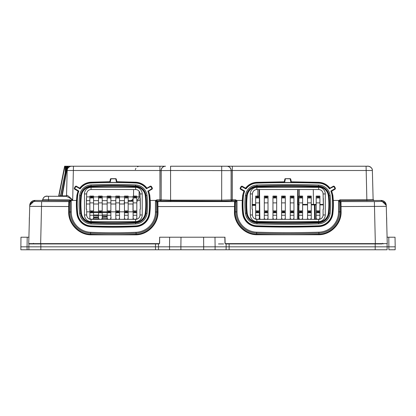 <?xml version="1.0" encoding="UTF-8"?>
<svg xmlns="http://www.w3.org/2000/svg" width="416" height="416" viewBox="0 0 416 416"><rect width="100%" height="100%" fill="white"/><g stroke="black" fill="none" stroke-linecap="round" stroke-linejoin="round"><path stroke-width="0.62" d="M221.478 166.228L170.57 166.228L170.57 170.508L161.054 170.622A4.394 4.394 90 0 1 165.448 166.228L165.308 166.228M86.44 198.177L86.299 209.16L86.668 193.939L84.469 193.939L84.469 214.968A6.588 6.588 0 0 0 91.062 221.556L135.626 221.556A6.588 6.588 0 0 0 142.22 214.968L142.22 193.939A6.588 6.588 0 0 0 135.626 187.351L91.062 187.351A6.588 6.588 0 0 0 84.469 193.939M69.675 199.831L42.884 199.685A0.941 0.941 1.5 0 1 41.943 200.538L69.675 200.71L70.304 201.339L71.245 201.339L70.434 199.987L69.675 199.831L69.675 200.71L68.796 201.588L68.687 206.539L29.713 206.357L29.739 205.39C30.103 202.368 31.798 200.72 34.824 200.439L41.948 200.439L34.824 200.439A5.086 5.086 0 0 0 29.739 205.39L29.713 206.346M386.287 206.346L386.261 205.39C385.897 202.368 384.202 200.72 381.176 200.439L340.111 200.71L339.482 201.339L340.361 202.212A0.629 0.629 -45 0 1 340.985 201.588L341.104 211.858C341.416 223.813 330.912 234.66 318.958 234.744L318.937 234.13A977.2 977.2 0 0 1 256.62 234.13C244.982 234.047 234.785 223.512 235.082 211.874L236.075 211.874L236.075 201.339L235.451 200.71L234.572 201.588A0.629 0.629 45 0 1 235.201 202.212L236.075 201.339L237.016 201.339L236.735 200.439L242.258 200.439A79.024 79.024 0 0 0 242.684 213.58A14.747 14.747 0 0 0 256.859 226.616A969.68 969.68 0 0 0 318.698 226.616A14.747 14.747 0 0 0 332.878 213.58A79.024 79.024 0 0 0 333.304 200.439L338.827 200.439L339.596 200.97M29.37 217.573L29.271 223.246M386.729 223.246L386.63 217.573M382.455 243.62A0.629 0.629 35 0 1 381.914 243.937L375.164 243.937L375.216 246.823L387.14 246.823L387.078 243.417M387.088 249.772L375.164 249.772L387.088 249.772L387.14 246.823L395.2 246.823L395.034 237.219L386.974 237.219M20.8 246.823L27.056 246.823L27.102 249.772L40.836 249.772L20.852 249.772L20.966 237.219L28.907 237.219M29.026 237.219L20.966 237.219M28.922 243.417L28.86 246.823L27.056 246.823L27.212 237.219M159 243.937L159.635 243.318L159 243.937L155.522 243.937L155.485 246.823L28.86 246.823L28.912 249.772M155.522 243.937L28.912 243.937M33.457 243.318L34.086 243.937L30.514 243.937M32.833 243.62L32.833 243.937L34.086 243.937A0.629 0.629 145 0 1 33.545 243.62A0.629 0.629 145 0 0 34.086 243.937A0.629 0.629 -35 0 1 33.545 243.62M34.544 243.62A0.629 0.525 -90 0 1 34.086 243.937M382.543 243.318L381.914 243.937A0.629 0.525 90 0 1 381.456 243.62M383.167 243.937L383.167 243.62M375.164 243.937L225.612 243.937L224.983 243.318L225.612 243.937M223.605 243.937L223.07 243.937M223.059 243.937L218.478 243.937M388.788 237.219L388.898 249.772L395.148 249.772L395.2 246.823M155.522 249.772L158.517 249.772L158.475 246.823L155.485 246.823L155.522 249.772L40.836 249.772L40.836 243.937M158.517 249.772L229.096 249.772L229.133 246.823L226.138 246.823L226.101 249.772M229.096 243.937L229.133 246.823L375.216 246.823L375.164 249.772L229.096 249.772M180.913 249.772L172.765 249.772L180.913 249.772L180.877 246.823L215.114 246.823L215.072 249.772L203.7 249.772L211.848 249.772M158.512 243.937L158.475 246.823L169.504 246.823L169.541 249.772M225.285 243.729L224.983 243.318L224.838 237.219L181.002 237.219L180.877 246.823L169.504 246.823L169.629 237.219L159.635 237.219L159.635 243.318L159.328 243.729M214.989 237.219L215.114 246.823L226.138 246.823L226.101 243.937M225.212 243.62L387.26 243.62L386.261 205.39A5.086 5.086 0 0 0 381.176 200.439L381.202 201.406L374.369 201.588L375.341 243.62M318.958 234.744L256.604 234.744C244.65 234.66 234.14 223.813 234.458 211.858L234.572 201.588L157.888 201.588L157.014 200.71L157.014 199.794L161.075 199.774A0.941 0.941 -45 0 1 160.134 200.715L160.238 200.814A0.941 0.941 135 0 0 161.179 199.872L161.054 170.622L159.926 170.508L67.189 170.508L66.539 195.333L67.012 195.411C67.548 195.343 69.441 196.867 72.691 199.987L73.466 166.228L159.926 166.228L159.947 200.71L156.499 200.97L155.73 200.439L155.444 201.339L156.385 201.339L156.499 200.97M136.152 234.842C147.997 234.608 158.314 223.818 158.007 211.973L157.888 201.588A0.629 0.629 -45 0 0 157.264 202.212L157.378 211.988C157.664 223.522 147.659 233.995 136.12 234.234L136.152 234.842L90.537 234.842C78.692 234.608 68.375 223.818 68.682 211.973L69.311 211.988L69.311 206.549L68.687 206.539L68.682 211.973M29.713 206.357A5.086 5.08 1.5 0 1 29.718 206.263L28.74 243.62L159.406 243.62M39.104 243.62L37.575 243.62M36.098 243.62L32.62 243.62M380.578 243.62L379.902 243.62M378.425 243.62L376.896 243.62M381.202 201.406A5.086 5.08 -1.5 0 1 386.287 206.357L340.475 206.554L340.475 211.874C340.772 223.512 330.58 234.047 318.937 234.13L318.906 233.121A976.186 976.186 0 0 1 256.656 233.121A21.252 21.252 0 0 1 236.075 211.874L237.016 211.874A20.311 20.311 0 0 0 256.682 232.18L256.604 234.744M41.943 200.538L42.884 199.581C42.832 197.064 46.358 195.749 47.154 196.17L47.72 196.17M42.89 199.524A3.765 3.765 0 0 1 46.634 196.17C44.512 196.347 43.259 197.486 42.884 199.581L42.884 199.685A3.765 3.765 1.5 0 1 46.634 196.269L66.144 196.321L67.012 195.411M147.862 191.282A13.926 13.926 0 0 1 148.959 195.286A78.177 78.177 0 0 1 148.959 213.621A13.926 13.926 0 0 1 135.751 225.898A503.402 503.402 0 0 1 90.938 225.898A13.926 13.926 0 0 1 77.73 213.621A78.177 78.177 0 0 1 77.73 195.286A13.926 13.926 0 0 1 78.816 191.303L78.686 190.902L74.922 188.729L74.807 188.297L75.691 186.768L76.123 186.654L80.293 188.739A13.926 13.926 0 0 1 90.938 183.009A503.402 503.402 0 0 1 135.751 183.009A13.926 13.926 0 0 1 146.385 188.724L150.561 186.633L150.987 186.748L151.871 188.282L151.757 188.708L147.862 191.282L149.152 195.265L149.588 200.46L155.73 200.439L157.014 199.794M109.803 181.714L90.901 182.203C86.278 182.504 82.55 184.486 79.716 188.146L76.206 186.118L75.348 186.347L74.266 188.224L74.495 189.082L78.01 191.11L76.913 195.208L76.471 200.439A78.998 78.998 0 0 0 76.913 213.72A14.747 14.747 0 0 0 90.901 226.72A504.223 504.223 0 0 0 135.788 226.72A14.747 14.747 0 0 0 149.776 213.72A78.998 78.998 0 0 0 150.218 200.439L149.776 195.208L148.673 191.09L152.183 189.062L152.417 188.204L151.33 186.332L150.478 186.103L146.962 188.131C144.123 184.48 140.4 182.504 135.788 182.203L116.886 181.714M70.184 200.97L70.949 200.439L77.095 200.46L77.537 195.265L78.567 191.381L74.651 188.802L74.537 188.37L75.618 186.498L76.05 186.384L79.882 188.822M138.46 166.228L139.017 166.228M140.39 166.228L165.183 166.228M312.707 166.228L319.368 166.228M335.426 166.228L336.258 166.228M362.367 166.228L170.57 166.228M73.466 166.228L71.583 166.228A4.394 4.394 90.6 0 0 71.557 166.228M72.613 166.228L133.988 166.228M154.055 166.228L137.956 166.228M72.894 166.228L71.906 166.228M72.046 166.228L64.62 166.228L58.708 195.915L59.036 195.863L58.708 195.915A0.312 0.312 0 0 1 58.401 196.17A0.312 0.312 0 0 0 58.708 195.915M66.758 166.228L67.366 166.228L67.101 166.228L61.812 195.915L62.228 195.863L67.506 166.228M65.572 171.174L65.697 166.228M60.45 196.17A0.312 0.296 90 0 0 60.741 195.915L66.565 166.228M68.302 167.7L68.323 166.228M69.867 166.577L69.867 166.228M65.634 196.17L66.212 195.972L66.576 195.25M58.937 196.17L64.938 166.228M61.521 196.17A0.312 0.296 90 0 0 61.812 195.915L60.741 195.915M62.223 196.17L62.228 195.863L66.326 195.863M373.121 199.519L374.057 200.439M360.204 166.228L367.973 166.228A4.394 4.394 0 0 1 372.362 170.508L372.362 170.508A4.394 4.394 0 0 0 367.968 166.228A4.394 4.394 0 0 1 372.362 170.508C372.726 166.66 366.538 165.729 367.853 166.228L366.085 166.228L366.855 199.794L373.126 199.602L372.362 170.508L232.346 170.508L232.326 199.794L221.681 200.164L221.681 201.079L160.238 200.814M374.369 201.588L340.985 201.588L340.111 200.71L340.111 199.794L338.837 200.439L338.541 201.339L339.482 201.339L339.482 211.874L341.104 211.858M246.126 188.765A13.926 13.926 0 0 1 256.89 183.113A968.859 968.859 0 0 1 318.672 183.113A13.926 13.926 0 0 1 329.415 188.744L333.575 186.659L334.006 186.779L334.901 188.328L334.786 188.755L331.053 190.913L330.923 191.313L332.254 195.4L332.675 200.46L333.304 200.439L332.878 195.343L331.729 191.121L335.213 189.108L335.442 188.25L334.35 186.358L333.492 186.129L329.987 188.152C327.106 184.501 323.341 182.551 318.698 182.307L291.325 181.818M284.237 181.818L256.859 182.307C252.21 182.556 248.44 184.512 245.554 188.172L242.05 186.15L241.192 186.378L240.1 188.271L240.328 189.129L243.818 191.142L242.684 195.343L242.258 200.439L242.887 200.46L243.308 195.4L244.629 191.334L244.499 190.934L240.76 188.776L240.646 188.349L241.54 186.8L241.966 186.685L245.721 188.848L246.074 188.51C248.836 185.016 252.434 183.154 256.88 182.915A969.056 969.056 0 0 1 283.863 182.432M235.451 199.794L235.451 200.71L232.326 200.71L232.326 199.794L235.451 199.794L236.72 200.439L235.96 200.97M318.672 183.113L318.677 182.915C323.112 183.154 326.711 185.011 329.472 188.49L333.648 186.389L333.492 186.129M333.575 186.659L334.079 186.503L335.171 188.401L335.057 188.828L331.053 190.913M334.35 186.358L334.006 186.779M330.923 191.313A13.926 13.926 0 0 1 332.056 195.426A78.198 78.198 0 0 1 332.056 213.486A13.926 13.926 0 0 1 318.672 225.794A968.859 968.859 0 0 1 256.89 225.794A13.926 13.926 0 0 1 243.5 213.486A78.198 78.198 0 0 1 243.5 195.426A13.926 13.926 0 0 1 244.629 191.334M330.164 195.645A12.017 12.017 0 0 0 318.609 185.021A966.95 966.95 0 0 0 256.948 185.021A12.017 12.017 0 0 0 245.398 195.645A76.268 76.268 0 0 0 245.398 213.262A12.017 12.017 0 0 0 256.948 223.886A966.95 966.95 0 0 0 318.609 223.886A12.017 12.017 0 0 0 330.164 213.262A76.268 76.268 0 0 0 330.164 195.645L329.129 195.764A10.977 10.977 0 0 0 318.578 186.061A965.91 965.91 0 0 0 256.984 186.061A10.977 10.977 0 0 0 246.428 195.764A75.228 75.228 0 0 0 246.428 213.143A10.977 10.977 0 0 0 256.984 222.846A965.91 965.91 0 0 0 318.578 222.846A10.977 10.977 0 0 0 329.129 213.143A75.228 75.228 0 0 0 329.129 195.764L328.973 195.78A75.067 75.067 0 0 1 328.973 213.127L330.164 213.262M318.698 182.307L318.677 182.915A969.056 969.056 0 0 0 291.694 182.432M283.624 182.499L283.582 182.499A0.629 0.629 12.5 0 0 284.196 182.01L284.825 179.161L284.185 182.047L283.624 182.499M290.94 182.546L291.372 182.047L290.732 179.161L291.366 182.01A0.629 0.629 -12.5 0 0 291.975 182.499L291.372 182.047A0.629 0.629 167.5 0 0 291.985 182.541L283.577 182.541A0.629 0.629 -167.5 0 0 284.185 182.047L284.617 182.546M244.499 190.934L240.49 188.848L240.375 188.422L241.467 186.529L241.894 186.41L245.721 188.848M334.901 188.328L335.442 188.25M335.213 189.108L334.786 188.755M331.302 190.991L331.172 191.391L331.729 191.121L331.573 190.84M243.974 190.861L243.818 191.142L244.379 191.412L244.244 191.017M240.76 188.776L240.328 189.129M240.1 188.271L240.646 188.349M241.54 186.8L241.192 186.378M242.05 186.15L241.966 186.685M245.669 188.594L246.074 188.51L245.554 188.172L245.398 188.432M71.245 201.339L71.245 211.988L69.311 211.988C69.02 223.522 79.03 233.995 90.568 234.234A511.742 511.742 0 0 0 136.12 234.234L136.079 233.22A510.734 510.734 0 0 1 90.61 233.22A21.252 21.252 0 0 1 70.304 211.988L70.304 201.339L69.425 202.212L69.311 206.549M226.72 166.228A4.394 4.394 90 0 1 231.114 170.622L231.093 199.872A0.941 0.941 -135 0 0 232.034 200.814L221.681 201.079M226.824 166.228A4.394 4.394 -90 0 1 231.218 170.622L170.57 170.508L170.591 200.164L161.179 199.872L161.158 170.622A4.394 4.394 -90 0 1 165.552 166.228M78.166 190.83L78.01 191.11L78.816 191.303M147.061 195.51A12.017 12.017 0 0 0 135.663 184.917A501.493 501.493 0 0 0 91.021 184.917A12.017 12.017 0 0 0 79.628 195.51A76.268 76.268 0 0 0 79.628 213.398A12.017 12.017 0 0 0 91.021 223.99A501.493 501.493 0 0 0 135.663 223.99A12.017 12.017 0 0 0 147.061 213.398A76.268 76.268 0 0 0 147.061 195.51L146.032 195.634A10.977 10.977 0 0 0 135.621 185.952L135.611 186.113A10.816 10.816 0 0 1 145.87 195.65L146.032 195.634A75.228 75.228 0 0 1 146.032 213.278L145.87 213.257A10.816 10.816 0 0 1 135.611 222.794L135.621 222.955A10.977 10.977 0 0 0 146.032 213.278L147.061 213.398M135.751 183.009L135.756 182.811C140.166 183.102 143.728 184.985 146.442 188.464L146.385 188.724M147.118 188.391L146.962 188.131L146.442 188.464L146.848 188.552L150.634 186.363L150.478 186.103M150.561 186.633L151.06 186.477L152.142 188.354L152.027 188.781L148.512 190.814L148.673 191.09L148.112 191.36L147.992 190.887M151.33 186.332L150.987 186.748M151.871 188.282L152.417 188.204M152.183 189.062L151.757 188.708M135.788 182.203L135.756 182.811A503.599 503.599 0 0 0 117.26 182.328M109.429 182.328A503.599 503.599 0 0 0 90.927 182.811C86.518 183.102 82.95 184.99 80.236 188.479L79.716 188.146L79.56 188.412M109.195 182.395L109.153 182.395A0.629 0.629 12.9 0 0 109.756 181.906L110.386 179.156L109.751 181.948L109.19 182.395M117.536 182.395L116.938 181.948L116.298 179.156L116.932 181.906A0.629 0.629 -12.9 0 0 117.536 182.395L110.178 182.354L109.751 181.948A0.629 0.629 -167.1 0 1 109.143 182.437L109.153 182.395M117.546 182.437A0.629 0.629 167.1 0 1 116.938 181.948L116.511 182.354L115.705 178.734L110.984 178.734L115.69 178.667A0.629 0.629 0 0 1 116.298 179.156A0.629 0.629 167.1 0 0 115.69 178.667L115.705 178.734A0.629 0.629 -12.9 0 1 116.314 179.223A0.629 0.541 167.1 0 0 115.705 178.818L110.984 178.818A0.629 0.541 -167.1 0 0 110.37 179.223A0.629 0.629 12.9 0 1 110.984 178.734L110.178 182.437L116.506 182.437M110.178 182.437L109.143 182.437M75.691 186.768L75.348 186.347M74.266 188.224L74.807 188.297M76.206 186.118L76.123 186.654M74.922 188.729L74.495 189.082M84.469 214.968L86.668 214.968A4.394 4.394 0 0 0 91.062 219.362L91.062 221.556M86.668 214.968L86.668 209.16L86.299 209.16M91.062 187.351L91.062 189.545A4.394 4.394 0 0 0 86.668 193.939M91.062 189.545L135.626 189.545L135.626 187.351M142.22 193.939L140.02 193.939A4.394 4.394 0 0 0 135.626 189.545M140.02 193.939L140.39 209.16L140.02 209.16L140.02 214.968L142.22 214.968M135.626 221.556L135.626 219.362A4.394 4.394 0 0 0 140.02 214.968M135.626 219.362L91.062 219.362M140.39 209.16L140.249 198.177M46.634 196.269L66.144 196.321C67.818 196.862 70.002 198.084 72.691 199.987L70.434 199.987L69.976 200.788M290.94 182.458L284.617 182.458L285.423 178.818A0.629 0.541 -167.5 0 0 284.809 179.228A0.629 0.629 12.5 0 1 285.423 178.734L290.134 178.818L290.94 182.458M290.748 179.228A0.629 0.541 167.5 0 0 290.134 178.818L290.134 178.734A0.629 0.629 -12.5 0 1 290.748 179.228M250.276 214.968A6.588 6.588 0 0 0 256.864 221.556L318.692 221.556A6.588 6.588 0 0 0 325.286 214.968L325.286 193.939A6.588 6.588 0 0 0 318.692 187.351L256.864 187.351A6.588 6.588 0 0 0 250.276 193.939L250.276 214.968L252.47 214.968A4.394 4.394 0 0 0 256.864 219.362L256.864 221.556M252.47 214.968L252.47 209.16L252.101 209.16L252.47 193.939L250.276 193.939M252.247 198.177L252.101 209.16M256.864 187.351L256.864 189.545A4.394 4.394 0 0 0 252.47 193.939M256.864 189.545L318.692 189.545L318.692 187.351M325.286 193.939L323.086 193.939A4.394 4.394 0 0 0 318.692 189.545M323.086 193.939L323.456 209.16L323.086 209.16L323.086 214.968L325.286 214.968M318.692 221.556L318.692 219.362A4.394 4.394 0 0 0 323.086 214.968M318.692 219.362L256.864 219.362M323.456 209.16L323.315 198.177M323.404 204.896L319.904 204.896L323.404 204.896M316.196 204.402L313.477 204.396L313.477 204.896L316.196 204.896L311.256 204.896L314.392 204.896L314.584 219.362M307.549 204.896L302.609 204.896L307.549 204.896M299.27 204.896L298.449 204.896L298.901 204.896L298.449 204.896L298.267 219.258M255.653 204.896L252.158 204.896M323.393 204.402L319.904 204.402M299.27 204.396L298.074 204.396L298.449 204.896M314.709 204.896L314.896 219.326L314.709 204.896M67.189 170.508A4.394 4.394 0 0 1 71.583 166.228A4.394 4.394 0 0 0 67.189 170.508C66.706 167.851 70.85 165.818 71.583 166.228L72.394 166.228M124.233 200.626L119.522 200.626L124.462 200.626L124.176 203.996M115.814 200.626L110.874 200.626L115.814 200.626M107.167 200.626L102.222 200.626L107.167 200.626M86.408 200.626L89.866 200.626M93.574 200.626L98.514 200.626M128.17 200.626L133.115 200.626L128.17 200.626M136.822 201.245L140.27 199.841M140.02 196.898L139.058 196.908L139.131 191.292L139.032 197.314M139.058 196.908A3.765 3.765 0 0 1 136.822 200.299A3.765 3.765 0 0 0 139.058 196.908L139.131 191.292L139.058 196.908L136.822 196.908M181.002 237.219L169.629 237.219M293.462 219.258L293.462 218.764L293.956 218.764L293.956 196.092L290.248 196.092L290.248 211.058L291.361 211.474L291.361 212.212L290.248 212.633L290.248 218.764L290.748 218.764L290.748 219.258M293.956 196.227L292.843 196.643L292.843 197.387L293.956 197.803M293.956 197.943L290.248 197.943M292.843 197.387L290.248 197.803M291.361 197.387L291.361 196.643L290.248 196.227M292.843 196.643L291.361 196.643M255.913 219.258L260.598 219.258M263.068 219.258L269.246 219.362M271.716 219.258L277.893 219.362M280.368 219.258L286.546 219.362M289.016 219.258L295.194 219.362M297.664 219.258L303.841 219.362M306.316 219.258L312.494 219.362M314.964 219.258L319.644 219.258M310.762 219.258L310.762 218.764L311.256 218.764L311.256 196.092L307.549 196.092L307.549 211.058L308.662 211.474L308.662 212.212L307.549 212.633L307.549 218.764L308.043 218.764L308.043 219.258M311.256 196.227L310.144 196.643L310.144 197.387L311.256 197.803M311.256 197.943L307.549 197.943M310.144 197.387L307.549 197.803M308.662 197.387L308.662 196.643L307.549 196.227M310.144 196.643L308.662 196.643M319.41 219.258L319.41 218.764L319.904 218.764L319.904 196.092L316.196 196.092L316.196 218.764L316.696 218.764L316.696 219.258M319.904 196.227L318.791 196.643L318.791 197.387L319.904 197.803M319.904 197.943L316.196 197.943M318.791 197.387L316.196 197.803M317.309 197.387L317.309 196.643L316.196 196.227M318.791 196.643L317.309 196.643M319.904 211.058L318.791 211.474L318.791 212.212L319.904 212.633M319.904 212.768L316.196 212.768M318.791 212.212L316.196 212.633M317.309 212.212L317.309 211.474L316.196 211.058M318.791 211.474L317.309 211.474M319.904 210.917L316.196 210.917M311.256 211.058L310.144 211.474L310.144 212.212L311.256 212.633M311.256 212.768L307.549 212.768M310.144 212.212L308.662 212.212M307.549 212.633L307.549 211.058M310.144 211.474L308.662 211.474M311.256 210.917L307.549 210.917M302.115 219.258L302.115 218.764L302.609 218.764L302.609 210.917L298.901 210.917L300.014 211.474L300.014 212.212L298.901 212.633L298.901 218.764L299.395 218.764L299.395 219.258M302.609 211.058L301.496 211.474L301.496 212.212L302.609 212.633M302.609 212.768L298.901 212.768M301.496 212.212L300.014 212.212M298.901 212.633L298.901 211.058M301.496 211.474L300.014 211.474M293.956 211.058L292.843 211.474L292.843 212.212L293.956 212.633M293.956 212.768L290.248 212.768M292.843 212.212L291.361 212.212M290.248 212.633L290.248 211.058M292.843 211.474L291.361 211.474M293.956 210.917L290.248 210.917M284.814 219.258L284.814 218.764L285.308 218.764L285.308 210.917L281.601 210.917L282.714 211.474L282.714 212.212L281.601 212.633L281.601 218.764L282.095 218.764L282.095 219.258M285.308 211.058L284.196 211.474L284.196 212.212L285.308 212.633M285.308 212.768L281.601 212.768M284.196 212.212L282.714 212.212M281.601 212.633L281.601 211.058M284.196 211.474L282.714 211.474M276.167 219.258L276.167 218.764L276.661 218.764L276.661 210.917L272.953 210.917L274.066 211.474L274.066 212.212L272.953 212.633L272.953 218.764L273.447 218.764L273.447 219.258M276.661 211.058L275.548 211.474L275.548 212.212L276.661 212.633M276.661 212.768L272.953 212.768M275.548 212.212L274.066 212.212M272.953 212.633L272.953 211.058M275.548 211.474L274.066 211.474M267.514 219.258L267.514 218.764L268.008 218.764L268.008 210.917L264.306 210.917L265.413 211.474L265.413 212.212L264.306 212.633L264.306 218.764L264.8 218.764L264.8 219.258M268.008 211.058L266.9 211.474L266.9 212.212L268.008 212.633M268.008 212.768L264.306 212.768M266.9 212.212L265.413 212.212M264.306 212.633L264.306 211.058M266.9 211.474L265.413 211.474M258.866 219.258L258.866 218.764L259.36 218.764L259.36 210.917L255.653 210.917L256.766 211.474L256.766 212.212L255.653 212.633L255.653 218.764L256.147 218.764L256.147 219.258M259.36 211.058L258.248 211.474L258.248 212.212L259.36 212.633M259.36 212.768L255.653 212.768M258.248 212.212L256.766 212.212M255.653 212.633L255.653 211.058M258.248 211.474L256.766 211.474M259.36 210.917L259.36 196.092L255.653 196.092L256.766 196.643L256.766 197.387L255.653 197.803L255.653 210.917M259.36 196.227L258.248 196.643L258.248 197.387L259.36 197.803M259.36 197.943L255.653 197.943M258.248 197.387L256.766 197.387M255.653 197.803L255.653 196.227M258.248 196.643L256.766 196.643M268.008 210.917L268.008 196.092L264.306 196.092L265.413 196.643L265.413 197.387L264.306 197.803L264.306 210.917M268.008 196.227L266.9 196.643L266.9 197.387L268.008 197.803M268.008 197.943L264.306 197.943M266.9 197.387L265.413 197.387M264.306 197.803L264.306 196.227M266.9 196.643L265.413 196.643M276.661 210.917L276.661 196.092L272.953 196.092L274.066 196.643L274.066 197.387L272.953 197.803L272.953 210.917M276.661 196.227L275.548 196.643L275.548 197.387L276.661 197.803M276.661 197.943L272.953 197.943M275.548 197.387L274.066 197.387M272.953 197.803L272.953 196.227M275.548 196.643L274.066 196.643M285.308 210.917L285.308 196.092L281.601 196.092L282.714 196.643L282.714 197.387L281.601 197.803L281.601 210.917M285.308 196.227L284.196 196.643L284.196 197.387L285.308 197.803M285.308 197.943L281.601 197.943M284.196 197.387L282.714 197.387M281.601 197.803L281.601 196.227M284.196 196.643L282.714 196.643M302.609 210.917L302.609 196.092L298.901 196.092L298.901 210.917M302.609 196.227L301.496 196.643L301.496 197.387L302.609 197.803M302.609 197.943L298.901 197.943M301.496 197.387L298.901 197.803M300.014 197.387L300.014 196.643L298.901 196.227M301.496 196.643L300.014 196.643M119.028 219.258L119.028 218.764L119.522 218.764L119.522 197.803L118.409 197.387L115.814 197.803L115.814 196.092L119.522 196.092L118.409 196.643L115.814 196.227M115.814 197.803L115.814 211.058L116.927 211.474L116.927 212.212L115.814 212.633L115.814 218.764L116.308 218.764L116.308 219.258M116.927 197.387L116.927 196.643M118.409 197.387L118.409 196.643M119.522 197.803L119.522 196.227M119.522 197.943L115.814 197.943M90.106 219.258L94.812 219.258M97.282 219.258L103.459 219.362M105.929 219.258L112.107 219.362M114.582 219.258L120.76 219.362M123.23 219.258L129.407 219.362M131.877 219.258L136.578 219.258M127.676 219.258L127.676 218.764L128.17 218.764L128.17 196.092L124.462 196.092L124.462 211.058L125.575 211.474L125.575 212.212L124.462 212.633L124.462 218.764L124.961 218.764L124.961 219.258M128.17 196.227L127.057 196.643L127.057 197.387L128.17 197.803M128.17 197.943L124.462 197.943M127.057 197.387L124.462 197.803M125.575 197.387L125.575 196.643L124.462 196.227M127.057 196.643L125.575 196.643M136.328 219.258L136.328 218.764L136.822 218.764L136.822 196.092L133.115 196.092L133.115 218.764L133.609 218.764L133.609 219.258M136.822 196.227L135.71 196.643L135.71 197.387L136.822 197.803M136.822 197.943L133.115 197.943M135.71 197.387L133.115 197.803M134.228 197.387L134.228 196.643L133.115 196.227M135.71 196.643L134.228 196.643M136.822 211.058L135.71 211.474L135.71 212.212L136.822 212.633M136.822 212.768L133.115 212.768M135.71 212.212L133.115 212.633M134.228 212.212L134.228 211.474L133.115 211.058M135.71 211.474L134.228 211.474M136.822 210.917L133.115 210.917M128.17 211.058L127.057 211.474L127.057 212.212L128.17 212.633M128.17 212.768L124.462 212.768M127.057 212.212L125.575 212.212M124.462 212.633L124.462 211.058M127.057 211.474L125.575 211.474M128.17 210.917L124.462 210.917M119.522 211.058L118.409 211.474L118.409 212.212L119.522 212.633M119.522 212.768L115.814 212.768M118.409 212.212L116.927 212.212M115.814 212.633L115.814 211.058M118.409 211.474L116.927 211.474M119.522 210.917L115.814 210.917M110.38 219.258L110.38 218.764L110.874 218.764L110.874 210.917L107.167 210.917L108.28 211.474L108.28 212.212L107.167 212.633L107.167 218.764L107.661 218.764L107.661 219.258M110.874 211.058L109.762 211.474L109.762 212.212L110.874 212.633M110.874 212.768L107.167 212.768M109.762 212.212L108.28 212.212M107.167 212.633L107.167 211.058M109.762 211.474L108.28 211.474M101.728 219.258L101.728 218.764L102.222 218.764L102.222 210.917L98.514 210.917L99.627 211.474L99.627 212.212L98.514 212.633L98.514 218.764L99.013 218.764L99.013 219.258M102.222 211.058L101.109 211.474L101.109 212.212L102.222 212.633M102.222 212.768L98.514 212.768M101.109 212.212L99.627 212.212M98.514 212.633L98.514 211.058M101.109 211.474L99.627 211.474M93.08 219.258L93.08 218.764L93.574 218.764L93.574 210.917L89.866 210.917L90.979 211.474L90.979 212.212L89.866 212.633L89.866 218.764L90.36 218.764L90.36 219.258M93.574 211.058L92.461 211.474L92.461 212.212L93.574 212.633M93.574 212.768L89.866 212.768M92.461 212.212L90.979 212.212M89.866 212.633L89.866 211.058M92.461 211.474L90.979 211.474M93.574 210.917L93.574 196.092L89.866 196.092L90.979 196.643L90.979 197.387L89.866 197.803L89.866 210.917M93.574 196.227L92.461 196.643L92.461 197.387L93.574 197.803M93.574 197.943L89.866 197.943M92.461 197.387L90.979 197.387M89.866 197.803L89.866 196.227M92.461 196.643L90.979 196.643M102.222 210.917L102.222 196.092L98.514 196.092L99.627 196.643L99.627 197.387L98.514 197.803L98.514 210.917M102.222 196.227L101.109 196.643L101.109 197.387L102.222 197.803M102.222 197.943L98.514 197.943M101.109 197.387L99.627 197.387M98.514 197.803L98.514 196.227M101.109 196.643L99.627 196.643M110.874 210.917L110.874 196.092L107.167 196.092L107.167 210.917M110.874 196.227L109.762 196.643L109.762 197.387L110.874 197.803M110.874 197.943L107.167 197.943M109.762 197.387L107.167 197.803M108.28 197.387L108.28 196.643L107.167 196.227M109.762 196.643L108.28 196.643M128.17 211.843L133 211.843L133 203.996L128.17 203.996M124.462 203.996L119.522 203.996M86.367 203.996L89.866 203.996M93.574 203.996L98.514 203.996M102.222 203.996L107.167 203.996M110.874 203.996L115.814 203.996M119.522 211.843L124.462 211.843M115.814 211.843L110.874 211.843M107.167 211.843L102.222 211.843M98.514 211.843L93.574 211.843M89.866 211.843L86.668 211.843M102.388 214.984L103.683 214.984M104.957 214.984L106.184 214.984M98.514 214.984L93.574 214.984L93.574 212.285M102.222 214.984L107.167 214.984M102.222 218.546L107.167 218.275M110.874 217.942L111.218 217.838L110.874 217.526M93.574 215.899L98.514 215.592M102.222 215.405L107.167 215.134M107.167 216.939L102.222 217.282M93.574 217.318L98.514 216.882M102.222 216.648L107.167 216.304M98.514 217.511L93.574 217.953M93.08 219.076L98.514 218.733M203.616 237.219L203.7 249.772M360.09 243.937L360.09 243.62M55.91 243.62L55.91 243.937M234.458 211.858L235.082 211.874L235.087 206.554L157.378 206.554M40.659 243.62L41.631 201.588L68.796 201.588A0.629 0.629 45 0 1 69.425 202.212M386.261 205.39A5.086 5.086 0 0 0 381.176 200.439L386.261 205.39M41.631 201.588L34.798 201.406L34.824 200.439L41.948 200.439L42.884 199.581M65.598 196.248A0.941 0.941 -178.5 0 0 66.539 195.333M60.731 195.863L59.036 195.863M65.385 166.228L65.213 173.009M67.928 166.228L67.896 168.23M373.126 199.602A0.941 0.941 178.5 0 0 374.067 200.517M340.361 202.212L340.475 206.554M340.111 199.794L366.855 199.794L366.855 200.71M329.826 188.828L329.472 188.49L329.415 188.744M329.878 188.573L330.148 188.412M256.859 182.307L256.89 183.113M243.5 195.426L242.684 195.343M242.887 200.46A78.395 78.395 0 0 0 243.308 213.507L243.5 213.486M242.684 213.58L243.308 213.507A14.118 14.118 0 0 0 256.88 225.987L256.89 225.794M256.859 226.616L256.88 225.987A969.051 969.051 0 0 0 318.677 225.987L318.672 225.794M318.698 226.616L318.677 225.987A14.118 14.118 0 0 0 332.254 213.507A78.395 78.395 0 0 0 332.675 200.46M332.056 213.486L332.878 213.58M332.056 195.426L332.878 195.343M256.682 232.18A975.244 975.244 0 0 0 318.874 232.18A20.311 20.311 0 0 0 338.541 211.874L338.541 201.339M237.016 201.339L237.016 211.874M338.541 211.874L339.482 211.874A21.252 21.252 0 0 1 318.906 233.121L318.874 232.18M235.087 206.554L235.201 202.212M157.264 202.212L156.385 201.339L156.385 211.988L158.007 211.973M155.444 201.339L155.444 211.988A20.311 20.311 0 0 1 136.032 232.284A509.792 509.792 0 0 1 90.652 232.284L90.537 234.842M90.652 232.284A20.311 20.311 0 0 1 71.245 211.988M232.034 200.814L232.138 200.715A0.941 0.941 45 0 1 231.197 199.774L231.218 170.622L232.346 170.508L232.346 166.228M170.591 201.079L170.591 200.164L221.681 200.164L221.702 166.228M155.444 211.988L156.385 211.988A21.252 21.252 0 0 1 136.079 233.22L136.032 232.284M77.095 200.46A78.374 78.374 0 0 0 77.537 213.647A14.118 14.118 0 0 0 90.927 226.096L90.938 225.898M76.913 213.72L77.73 213.621M76.913 195.208L77.73 195.286M148.512 190.814L148.242 190.965M148.959 195.286L149.776 195.208M149.776 213.72L149.152 213.647A78.374 78.374 0 0 0 149.588 200.46M148.959 213.621L149.152 213.647A14.118 14.118 0 0 1 135.756 226.096L135.751 225.898M90.901 226.72L90.927 226.096A503.599 503.599 0 0 0 135.756 226.096L135.788 226.72M90.901 182.203L90.938 183.009M80.293 188.739L79.825 188.568M110.999 178.667A0.629 0.629 -167.1 0 0 110.386 179.156A0.629 0.629 0 0 1 110.999 178.667L115.69 178.667M135.663 184.917L135.621 185.952A500.453 500.453 0 0 0 91.068 185.952A10.977 10.977 0 0 0 80.657 195.634A75.228 75.228 0 0 0 80.657 213.278A10.977 10.977 0 0 0 91.068 222.955A500.453 500.453 0 0 0 135.621 222.955L135.663 223.99M145.246 195.723L145.87 195.65A75.067 75.067 0 0 1 145.87 213.257L145.246 213.184A10.187 10.187 0 0 1 135.585 222.165A499.663 499.663 0 0 1 91.104 222.165A10.187 10.187 0 0 1 81.442 213.184A74.438 74.438 0 0 1 81.442 195.723A10.187 10.187 0 0 1 91.104 186.742A499.663 499.663 0 0 1 135.585 186.742A10.187 10.187 0 0 1 145.246 195.723A74.438 74.438 0 0 1 145.246 213.184M135.585 222.165L135.611 222.794A500.292 500.292 0 0 1 91.078 222.794L91.021 223.99M91.104 222.165L91.078 222.794A10.816 10.816 0 0 1 80.818 213.257L79.628 213.398M81.442 213.184L80.818 213.257A75.067 75.067 0 0 1 80.818 195.65L79.628 195.51M81.442 195.723L80.818 195.65A10.816 10.816 0 0 1 91.078 186.113L91.021 184.917M91.104 186.742L91.078 186.113A500.292 500.292 0 0 1 135.611 186.113L135.585 186.742M48.511 196.321L48.511 200.71M29.718 206.263A5.086 5.08 1.5 0 1 34.798 201.406M290.118 178.667L290.118 178.667A0.629 0.629 0 0 1 290.732 179.161A0.629 0.629 167.5 0 0 290.118 178.667L285.438 178.667A0.629 0.629 -167.5 0 0 284.825 179.161A0.629 0.629 0 0 1 285.438 178.667L290.118 178.667L285.438 178.667M318.609 185.021L318.573 186.222A10.816 10.816 0 0 1 328.973 195.78L328.349 195.853A74.438 74.438 0 0 1 328.349 213.054A10.187 10.187 0 0 1 318.552 222.061A965.12 965.12 0 0 1 257.005 222.061A10.187 10.187 0 0 1 247.213 213.054A74.438 74.438 0 0 1 247.213 195.853A10.187 10.187 0 0 1 257.005 186.852A965.12 965.12 0 0 1 318.552 186.852A10.187 10.187 0 0 1 328.349 195.853M328.349 213.054L328.973 213.127A10.816 10.816 0 0 1 318.573 222.685L318.609 223.886M318.552 222.061L318.573 222.685A965.749 965.749 0 0 1 256.989 222.685L256.948 223.886M245.398 213.262L246.589 213.127A75.067 75.067 0 0 1 246.589 195.78L245.398 195.645M257.005 222.061L256.989 222.685A10.816 10.816 0 0 1 246.589 213.127L247.213 213.054M247.213 195.853L246.589 195.78A10.816 10.816 0 0 1 256.989 186.222L256.948 185.021M257.005 186.852L256.989 186.222A965.749 965.749 0 0 1 318.573 186.222L318.552 186.852M252.164 204.396L255.653 204.396M257.821 189.545L257.884 196.092M302.609 204.396L307.549 204.396M311.256 204.396L313.477 204.396L313.284 189.545M299.348 196.092L299.411 189.545M298.215 189.545L298.074 204.396M297.736 189.545L297.362 219.362M315.208 219.258L315.021 204.896M259.865 219.258L259.496 189.545M259.074 196.092L259.012 189.545M258.955 218.764L258.96 219.258M255.653 205.39L252.153 205.39M66.539 195.302A0.941 0.941 1.5 0 1 65.598 196.217M133.115 201.245L128.17 201.245M130.296 200.626A3.765 3.214 -90 0 0 133.115 198.666M86.668 196.908L89.866 196.908M93.574 196.908L98.514 196.908M102.222 196.908L107.167 196.908M110.874 196.908L115.814 196.908M119.522 196.908L124.462 196.908M128.17 196.908L133.115 196.908M133.515 196.092L133.588 189.545M293.956 202.883L290.248 202.883M311.256 202.883L307.549 202.883M319.904 202.883L316.196 202.883M319.904 215.244L316.196 215.244M311.256 215.244L307.549 215.244M302.609 215.244L298.901 215.244M293.956 215.244L290.248 215.244M285.308 215.244L281.601 215.244M276.661 215.244L272.953 215.244M268.008 215.244L264.306 215.244M259.36 215.244L255.653 215.244M259.36 202.883L255.653 202.883M268.008 202.883L264.306 202.883M276.661 202.883L272.953 202.883M285.308 202.883L281.601 202.883M302.609 202.883L298.901 202.883M128.17 202.883L124.462 202.883M136.822 202.883L133.115 202.883M136.822 215.244L133.115 215.244M128.17 215.244L124.462 215.244M119.522 215.244L115.814 215.244M110.874 215.244L107.167 215.244M102.222 215.244L98.514 215.244M93.574 215.244L89.866 215.244M93.574 202.883L89.866 202.883M102.222 202.883L98.514 202.883M110.874 202.883L107.167 202.883M119.522 202.883L115.814 202.883M98.514 212.472L93.605 212.472M107.167 212.472L102.222 212.472M225.129 243.324L224.983 237.219M60.414 196.17L66.544 166.228M60.835 196.17L60.362 196.165M336.762 166.228L327.205 166.228M135.335 169.66L135.923 168.251M137.446 166.806L138.336 166.421M29.739 205.39L34.814 200.439M298.901 204.896L298.496 204.896M159.635 237.219L159.489 243.324M110.874 218.088L111.218 217.838"/></g></svg>
